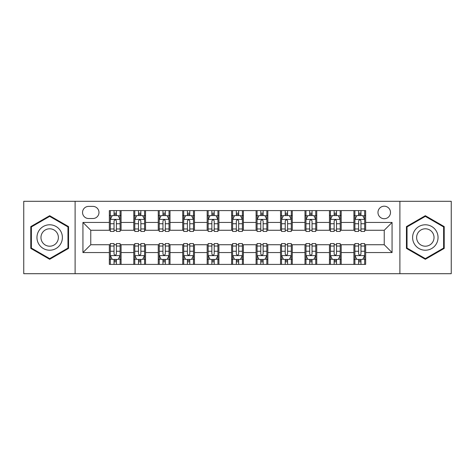<?xml version="1.0" encoding="UTF-8"?>
<svg xmlns="http://www.w3.org/2000/svg" width="475" height="475" viewBox="0 0 475 475"><rect width="100%" height="100%" fill="white"/><g stroke="black" fill="none" stroke-linecap="round" stroke-linejoin="round"><path stroke-width="0.71" d="M384.239 206.197A6.258 6.258 0 0 0 377.975 212.456A6.258 6.258 0 0 0 384.239 218.72A6.258 6.258 0 0 0 390.497 212.456A6.258 6.258 0 0 0 384.239 206.197M399.891 273.695L451.25 273.695L451.25 201.305L399.891 201.305L399.891 273.695L75.109 273.695L75.109 201.305L23.75 201.305L23.75 273.695L75.109 273.695M88.611 218.524L92.916 218.524A6.068 6.068 0 0 0 98.978 212.456A6.068 6.068 0 0 0 92.916 206.393L88.611 206.393A6.068 6.068 0 0 0 82.543 212.456A6.068 6.068 0 0 0 88.611 218.524M399.891 201.305L75.109 201.305M109.345 252.563L82.935 252.563L82.935 222.437L109.345 222.437L109.345 230.262L90.761 230.262L90.761 244.738L109.345 244.738L109.345 264.403L365.655 264.403L365.655 244.738L384.239 244.738L384.239 230.262L365.655 230.262L365.655 222.437L392.065 222.437L392.065 252.563L365.655 252.563M365.655 222.437L365.655 210.597L109.345 210.597L109.345 222.437M353.911 210.597L353.911 230.262L354.89 230.262M358.607 230.262L360.958 230.262M364.675 230.262L365.655 230.262M353.911 230.262L340.219 230.262M329.454 210.597L329.454 230.262L330.434 230.262M334.151 230.262L336.502 230.262M329.454 230.262L315.762 230.262M304.997 210.597L304.997 230.262L305.977 230.262M309.694 230.262L312.045 230.262M304.997 230.262L291.306 230.262M280.541 210.597L280.541 230.262L281.521 230.262M285.238 230.262L287.589 230.262M280.541 230.262L266.849 230.262M256.084 210.597L256.084 230.262L257.064 230.262M260.781 230.262L263.132 230.262M256.084 230.262L242.393 230.262M231.628 210.597L231.628 230.262L232.607 230.262M236.324 230.262L238.676 230.262M231.628 230.262L217.936 230.262M207.171 210.597L207.171 230.262L208.151 230.262M211.868 230.262L214.219 230.262M207.171 230.262L193.479 230.262M182.715 210.597L182.715 230.262L183.694 230.262M187.411 230.262L189.763 230.262M182.715 230.262L169.023 230.262M158.258 210.597L158.258 230.262L159.238 230.262M162.955 230.262L165.306 230.262M158.258 230.262L144.566 230.262M133.802 210.597L133.802 230.262L134.781 230.262M138.498 230.262L140.849 230.262M133.802 230.262L120.11 230.262M109.345 230.262L110.325 230.262M114.042 230.262L116.393 230.262M109.345 244.738L110.325 244.738M114.042 244.738L116.393 244.738M120.11 244.738L121.089 244.738L121.089 264.403M134.781 244.738L121.089 244.738M138.498 244.738L140.849 244.738M144.566 244.738L145.546 244.738L145.546 264.403M159.238 244.738L145.546 244.738M162.955 244.738L165.306 244.738M169.023 244.738L170.002 244.738L170.002 264.403M183.694 244.738L170.002 244.738M187.411 244.738L189.763 244.738M193.479 244.738L194.459 244.738L194.459 264.403M208.151 244.738L194.459 244.738M211.868 244.738L214.219 244.738M217.936 244.738L218.916 244.738L218.916 264.403M232.607 244.738L218.916 244.738M236.324 244.738L238.676 244.738M242.393 244.738L243.372 244.738L243.372 264.403M257.064 244.738L243.372 244.738M260.781 244.738L263.132 244.738M266.849 244.738L267.829 244.738L267.829 264.403M281.521 244.738L267.829 244.738M285.238 244.738L287.589 244.738M291.306 244.738L292.285 244.738L292.285 264.403M305.977 244.738L292.285 244.738M309.694 244.738L312.045 244.738M315.762 244.738L316.742 244.738L316.742 264.403M330.434 244.738L316.742 244.738M334.151 244.738L336.502 244.738M340.219 244.738L341.198 244.738L341.198 264.403M354.89 244.738L341.198 244.738M358.607 244.738L360.958 244.738M364.675 244.738L365.655 244.738M121.089 210.597L121.089 230.262M109.345 215.49L110.325 215.49M114.042 215.49L116.393 215.49M120.11 215.49L121.089 215.49M109.345 259.51L110.325 259.51M114.042 259.51L116.393 259.51M120.11 259.51L121.089 259.51M133.802 244.738L133.802 264.403M145.546 210.597L145.546 230.262M133.802 215.49L134.781 215.49M138.498 215.49L140.849 215.49M144.566 215.49L145.546 215.49M133.802 259.51L134.781 259.51M138.498 259.51L140.849 259.51M144.566 259.51L145.546 259.51M158.258 244.738L158.258 264.403M158.258 259.51L159.238 259.51M162.955 259.51L165.306 259.51M169.023 259.51L170.002 259.51M170.002 210.597L170.002 230.262M158.258 215.49L159.238 215.49M162.955 215.49L165.306 215.49M169.023 215.49L170.002 215.49M182.715 244.738L182.715 264.403M182.715 259.51L183.694 259.51M187.411 259.51L189.763 259.51M193.479 259.51L194.459 259.51M194.459 210.597L194.459 230.262M182.715 215.49L183.694 215.49M187.411 215.49L189.763 215.49M193.479 215.49L194.459 215.49M207.171 244.738L207.171 264.403M207.171 259.51L208.151 259.51M211.868 259.51L214.219 259.51M217.936 259.51L218.916 259.51M218.916 210.597L218.916 230.262M207.171 215.49L208.151 215.49M211.868 215.49L214.219 215.49M217.936 215.49L218.916 215.49M231.628 244.738L231.628 264.403M231.628 259.51L232.607 259.51M236.324 259.51L238.676 259.51M242.393 259.51L243.372 259.51M243.372 210.597L243.372 230.262M231.628 215.49L232.607 215.49M236.324 215.49L238.676 215.49M242.393 215.49L243.372 215.49M256.084 244.738L256.084 264.403M256.084 259.51L257.064 259.51M260.781 259.51L263.132 259.51M266.849 259.51L267.829 259.51M267.829 210.597L267.829 230.262M256.084 215.49L257.064 215.49M260.781 215.49L263.132 215.49M266.849 215.49L267.829 215.49M280.541 244.738L280.541 264.403M280.541 259.51L281.521 259.51M285.238 259.51L287.589 259.51M291.306 259.51L292.285 259.51M292.285 210.597L292.285 230.262M280.541 215.49L281.521 215.49M285.238 215.49L287.589 215.49M291.306 215.49L292.285 215.49M304.997 244.738L304.997 264.403M304.997 259.51L305.977 259.51M309.694 259.51L312.045 259.51M315.762 259.51L316.742 259.51M316.742 210.597L316.742 230.262M304.997 215.49L305.977 215.49M309.694 215.49L312.045 215.49M315.762 215.49L316.742 215.49M329.454 244.738L329.454 264.403M329.454 259.51L330.434 259.51M334.151 259.51L336.502 259.51M340.219 259.51L341.198 259.51M341.198 210.597L341.198 230.262M329.454 215.49L330.434 215.49M334.151 215.49L336.502 215.49M340.219 215.49L341.198 215.49M353.911 244.738L353.911 264.403M353.911 259.51L354.89 259.51M358.607 259.51L360.958 259.51M364.675 259.51L365.655 259.51M353.911 215.49L354.89 215.49M358.607 215.49L360.958 215.49M364.675 215.49L365.655 215.49M90.761 230.262L82.935 222.437M90.761 244.738L82.935 252.563M392.065 222.437L384.239 230.262M392.065 252.563L384.239 244.738M49.673 259.303L68.554 248.401L68.554 226.599L49.673 215.697L30.792 226.599L30.792 248.401L49.673 259.303M444.208 226.599L425.327 215.697L406.446 226.599L406.446 248.401L425.327 259.303L444.208 248.401L444.208 226.599M116.393 213.138L114.042 213.138M120.11 228.98L116.393 228.98L116.393 231.432L120.11 231.432L120.11 219.498L118.15 215.585L112.284 215.585L110.325 219.498L110.325 231.432L114.042 231.432L114.042 228.98L110.325 228.98M110.325 219.498L110.325 210.597M120.11 219.498L120.11 210.597M114.042 215.585L114.042 210.597M116.393 210.597L116.393 215.585M116.393 228.98L116.393 220.97C115.609 219.462 114.825 219.462 114.042 220.97L114.042 228.98M114.042 261.862L116.393 261.862M110.325 246.02L114.042 246.02L114.042 243.568L110.325 243.568L110.325 255.502L112.284 259.415L118.15 259.415L120.11 255.502L120.11 243.568L116.393 243.568L116.393 246.02L120.11 246.02M120.11 255.502L120.11 264.403M110.325 255.502L110.325 264.403M116.393 259.415L116.393 264.403M114.042 264.403L114.042 259.415M114.042 246.02L114.042 254.03C114.825 255.538 115.609 255.538 116.393 254.03L116.393 246.02M140.849 213.138L138.498 213.138M144.566 228.98L140.849 228.98L140.849 231.432L144.566 231.432L144.566 219.498L142.607 215.585L136.741 215.585L134.781 219.498L134.781 231.432L138.498 231.432L138.498 228.98L134.781 228.98M134.781 219.498L134.781 210.597M144.566 219.498L144.566 210.597M138.498 215.585L138.498 210.597M140.849 210.597L140.849 215.585M140.849 228.98L140.849 220.97C140.066 219.462 139.282 219.462 138.498 220.97L138.498 228.98M165.306 213.138L162.955 213.138M169.023 228.98L165.306 228.98L165.306 231.432L169.023 231.432L169.023 219.498L167.063 215.585L161.197 215.585L159.238 219.498L159.238 231.432L162.955 231.432L162.955 228.98L159.238 228.98M159.238 219.498L159.238 210.597M169.023 219.498L169.023 210.597M162.955 215.585L162.955 210.597M165.306 210.597L165.306 215.585M165.306 228.98L165.306 220.97C164.522 219.462 163.738 219.462 162.955 220.97L162.955 228.98M189.763 213.138L187.411 213.138M193.479 228.98L189.763 228.98L189.763 231.432L193.479 231.432L193.479 219.498L191.52 215.585L185.654 215.585L183.694 219.498L183.694 231.432L187.411 231.432L187.411 228.98L183.694 228.98M183.694 219.498L183.694 210.597M193.479 219.498L193.479 210.597M187.411 215.585L187.411 210.597M189.763 210.597L189.763 215.585M189.763 228.98L189.763 220.97C188.979 219.462 188.195 219.462 187.411 220.97L187.411 228.98M138.498 261.862L140.849 261.862M134.781 246.02L138.498 246.02L138.498 243.568L134.781 243.568L134.781 255.502L136.741 259.415L142.607 259.415L144.566 255.502L144.566 243.568L140.849 243.568L140.849 246.02L144.566 246.02M144.566 255.502L144.566 264.403M134.781 255.502L134.781 264.403M140.849 259.415L140.849 264.403M138.498 264.403L138.498 259.415M138.498 246.02L138.498 254.03C139.282 255.538 140.066 255.538 140.849 254.03L140.849 246.02M162.955 261.862L165.306 261.862M159.238 246.02L162.955 246.02L162.955 243.568L159.238 243.568L159.238 255.502L161.197 259.415L167.063 259.415L169.023 255.502L169.023 243.568L165.306 243.568L165.306 246.02L169.023 246.02M169.023 255.502L169.023 264.403M159.238 255.502L159.238 264.403M165.306 259.415L165.306 264.403M162.955 264.403L162.955 259.415M162.955 246.02L162.955 254.03C163.738 255.538 164.522 255.538 165.306 254.03L165.306 246.02M187.411 261.862L189.763 261.862M183.694 246.02L187.411 246.02L187.411 243.568L183.694 243.568L183.694 255.502L185.654 259.415L191.52 259.415L193.479 255.502L193.479 243.568L189.763 243.568L189.763 246.02L193.479 246.02M193.479 255.502L193.479 264.403M183.694 255.502L183.694 264.403M189.763 259.415L189.763 264.403M187.411 264.403L187.411 259.415M187.411 246.02L187.411 254.03C188.195 255.538 188.979 255.538 189.763 254.03L189.763 246.02M214.219 213.138L211.868 213.138M217.936 228.98L214.219 228.98L214.219 231.432L217.936 231.432L217.936 219.498L215.977 215.585L210.11 215.585L208.151 219.498L208.151 231.432L211.868 231.432L211.868 228.98L208.151 228.98M208.151 219.498L208.151 210.597M217.936 219.498L217.936 210.597M211.868 215.585L211.868 210.597M214.219 210.597L214.219 215.585M214.219 228.98L214.219 220.97C213.435 219.462 212.652 219.462 211.868 220.97L211.868 228.98M211.868 261.862L214.219 261.862M208.151 246.02L211.868 246.02L211.868 243.568L208.151 243.568L208.151 255.502L210.11 259.415L215.977 259.415L217.936 255.502L217.936 243.568L214.219 243.568L214.219 246.02L217.936 246.02M217.936 255.502L217.936 264.403M208.151 255.502L208.151 264.403M214.219 259.415L214.219 264.403M211.868 264.403L211.868 259.415M211.868 246.02L211.868 254.03C212.652 255.538 213.435 255.538 214.219 254.03L214.219 246.02M60.687 231.141A12.718 12.718 0 0 0 43.314 226.486A12.718 12.718 0 0 0 38.659 243.859A12.718 12.718 0 0 0 56.032 248.514A12.718 12.718 0 0 0 60.687 231.141M57.214 233.148A8.704 8.704 0 0 0 45.321 229.959A8.704 8.704 0 0 0 42.132 241.852A8.704 8.704 0 0 0 54.025 245.041A8.704 8.704 0 0 0 57.214 233.148M49.673 258.626L31.38 248.063L31.38 226.937L49.673 216.374L67.967 226.937L67.967 248.063L49.673 258.626M425.327 250.218A12.718 12.718 0 0 0 438.045 237.5A12.718 12.718 0 0 0 425.327 224.782A12.718 12.718 0 0 0 412.609 237.5A12.718 12.718 0 0 0 425.327 250.218M425.327 246.204A8.704 8.704 0 0 0 434.031 237.5A8.704 8.704 0 0 0 425.327 228.796A8.704 8.704 0 0 0 416.622 237.5A8.704 8.704 0 0 0 425.327 246.204M407.033 226.937L425.327 216.374L443.62 226.937L443.62 248.063L425.327 258.626L407.033 248.063L407.033 226.937M238.676 213.138L236.324 213.138M242.393 228.98L238.676 228.98L238.676 231.432L242.393 231.432L242.393 219.498L240.433 215.585L234.567 215.585L232.607 219.498L232.607 231.432L236.324 231.432L236.324 228.98L232.607 228.98M232.607 219.498L232.607 210.597M242.393 219.498L242.393 210.597M236.324 215.585L236.324 210.597M238.676 210.597L238.676 215.585M238.676 228.98L238.676 220.97C237.892 219.462 237.108 219.462 236.324 220.97L236.324 228.98M263.132 213.138L260.781 213.138M266.849 228.98L263.132 228.98L263.132 231.432L266.849 231.432L266.849 219.498L264.89 215.585L259.023 215.585L257.064 219.498L257.064 231.432L260.781 231.432L260.781 228.98L257.064 228.98M257.064 219.498L257.064 210.597M266.849 219.498L266.849 210.597M260.781 215.585L260.781 210.597M263.132 210.597L263.132 215.585M263.132 228.98L263.132 220.97C262.348 219.462 261.565 219.462 260.781 220.97L260.781 228.98M287.589 213.138L285.238 213.138M291.306 228.98L287.589 228.98L287.589 231.432L291.306 231.432L291.306 219.498L289.346 215.585L283.48 215.585L281.521 219.498L281.521 231.432L285.238 231.432L285.238 228.98L281.521 228.98M281.521 219.498L281.521 210.597M291.306 219.498L291.306 210.597M285.238 215.585L285.238 210.597M287.589 210.597L287.589 215.585M287.589 228.98L287.589 220.97C286.805 219.462 286.021 219.462 285.238 220.97L285.238 228.98M312.045 213.138L309.694 213.138M315.762 228.98L312.045 228.98L312.045 231.432L315.762 231.432L315.762 219.498L313.803 215.585L307.937 215.585L305.977 219.498L305.977 231.432L309.694 231.432L309.694 228.98L305.977 228.98M305.977 219.498L305.977 210.597M315.762 219.498L315.762 210.597M309.694 215.585L309.694 210.597M312.045 210.597L312.045 215.585M312.045 228.98L312.045 220.97C311.262 219.462 310.478 219.462 309.694 220.97L309.694 228.98M336.502 213.138L334.151 213.138M340.219 228.98L336.502 228.98L336.502 231.432L340.219 231.432L340.219 219.498L338.259 215.585L332.393 215.585L330.434 219.498L330.434 231.432L334.151 231.432L334.151 228.98L330.434 228.98M330.434 219.498L330.434 210.597M340.219 219.498L340.219 210.597M334.151 215.585L334.151 210.597M336.502 210.597L336.502 215.585M336.502 228.98L336.502 220.97C335.718 219.462 334.934 219.462 334.151 220.97L334.151 228.98M236.324 261.862L238.676 261.862M232.607 246.02L236.324 246.02L236.324 243.568L232.607 243.568L232.607 255.502L234.567 259.415L240.433 259.415L242.393 255.502L242.393 243.568L238.676 243.568L238.676 246.02L242.393 246.02M242.393 255.502L242.393 264.403M232.607 255.502L232.607 264.403M238.676 259.415L238.676 264.403M236.324 264.403L236.324 259.415M236.324 246.02L236.324 254.03C237.108 255.538 237.892 255.538 238.676 254.03L238.676 246.02M260.781 261.862L263.132 261.862M257.064 246.02L260.781 246.02L260.781 243.568L257.064 243.568L257.064 255.502L259.023 259.415L264.89 259.415L266.849 255.502L266.849 243.568L263.132 243.568L263.132 246.02L266.849 246.02M266.849 255.502L266.849 264.403M257.064 255.502L257.064 264.403M263.132 259.415L263.132 264.403M260.781 264.403L260.781 259.415M260.781 246.02L260.781 254.03C261.565 255.538 262.348 255.538 263.132 254.03L263.132 246.02M285.238 261.862L287.589 261.862M281.521 246.02L285.238 246.02L285.238 243.568L281.521 243.568L281.521 255.502L283.48 259.415L289.346 259.415L291.306 255.502L291.306 243.568L287.589 243.568L287.589 246.02L291.306 246.02M291.306 255.502L291.306 264.403M281.521 255.502L281.521 264.403M287.589 259.415L287.589 264.403M285.238 264.403L285.238 259.415M285.238 246.02L285.238 254.03C286.021 255.538 286.805 255.538 287.589 254.03L287.589 246.02M309.694 261.862L312.045 261.862M305.977 246.02L309.694 246.02L309.694 243.568L305.977 243.568L305.977 255.502L307.937 259.415L313.803 259.415L315.762 255.502L315.762 243.568L312.045 243.568L312.045 246.02L315.762 246.02M315.762 255.502L315.762 264.403M305.977 255.502L305.977 264.403M312.045 259.415L312.045 264.403M309.694 264.403L309.694 259.415M309.694 246.02L309.694 254.03C310.478 255.538 311.262 255.538 312.045 254.03L312.045 246.02M334.151 261.862L336.502 261.862M330.434 246.02L334.151 246.02L334.151 243.568L330.434 243.568L330.434 255.502L332.393 259.415L338.259 259.415L340.219 255.502L340.219 243.568L336.502 243.568L336.502 246.02L340.219 246.02M340.219 255.502L340.219 264.403M330.434 255.502L330.434 264.403M336.502 259.415L336.502 264.403M334.151 264.403L334.151 259.415M334.151 246.02L334.151 254.03C334.934 255.538 335.718 255.538 336.502 254.03L336.502 246.02M360.958 213.138L358.607 213.138M364.675 228.98L360.958 228.98L360.958 231.432L364.675 231.432L364.675 219.498L362.716 215.585L356.85 215.585L354.89 219.498L354.89 231.432L358.607 231.432L358.607 228.98L354.89 228.98M354.89 219.498L354.89 210.597M364.675 219.498L364.675 210.597M358.607 215.585L358.607 210.597M360.958 210.597L360.958 215.585M360.958 228.98L360.958 220.97C360.175 219.462 359.391 219.462 358.607 220.97L358.607 228.98M358.607 261.862L360.958 261.862M354.89 246.02L358.607 246.02L358.607 243.568L354.89 243.568L354.89 255.502L356.85 259.415L362.716 259.415L364.675 255.502L364.675 243.568L360.958 243.568L360.958 246.02L364.675 246.02M364.675 255.502L364.675 264.403M354.89 255.502L354.89 264.403M360.958 259.415L360.958 264.403M358.607 264.403L358.607 259.415M358.607 246.02L358.607 254.03C359.391 255.538 360.175 255.538 360.958 254.03L360.958 246.02M133.802 252.563L121.089 252.563M133.802 222.437L121.089 222.437M158.258 222.437L145.546 222.437M158.258 252.563L145.546 252.563M182.715 222.437L170.002 222.437M182.715 252.563L170.002 252.563M207.171 222.437L194.459 222.437M207.171 252.563L194.459 252.563M231.628 222.437L218.916 222.437M231.628 252.563L218.916 252.563M256.084 222.437L243.372 222.437M256.084 252.563L243.372 252.563M280.541 222.437L267.829 222.437M280.541 252.563L267.829 252.563M304.997 222.437L292.285 222.437M304.997 252.563L292.285 252.563M329.454 222.437L316.742 222.437M329.454 252.563L316.742 252.563M353.911 222.437L341.198 222.437M353.911 252.563L341.198 252.563M120.062 219.402L110.372 219.402M110.325 215.822L112.165 215.822M118.269 215.822L120.11 215.822M114.042 223.737L110.325 223.737M120.11 223.737L116.393 223.737M116.393 214.385L114.042 214.385M110.372 255.598L120.062 255.598M120.11 259.178L118.269 259.178M112.165 259.178L110.325 259.178M116.393 251.263L120.11 251.263M110.325 251.263L114.042 251.263M114.042 260.615L116.393 260.615M144.519 219.402L134.829 219.402M134.781 215.822L136.622 215.822M142.726 215.822L144.566 215.822M138.498 223.737L134.781 223.737M144.566 223.737L140.849 223.737M140.849 214.385L138.498 214.385M168.975 219.402L159.285 219.402M159.238 215.822L161.078 215.822M167.182 215.822L169.023 215.822M162.955 223.737L159.238 223.737M169.023 223.737L165.306 223.737M165.306 214.385L162.955 214.385M193.432 219.402L183.742 219.402M183.694 215.822L185.535 215.822M191.639 215.822L193.479 215.822M187.411 223.737L183.694 223.737M193.479 223.737L189.763 223.737M189.763 214.385L187.411 214.385M134.829 255.598L144.519 255.598M144.566 259.178L142.726 259.178M136.622 259.178L134.781 259.178M140.849 251.263L144.566 251.263M134.781 251.263L138.498 251.263M138.498 260.615L140.849 260.615M159.285 255.598L168.975 255.598M169.023 259.178L167.182 259.178M161.078 259.178L159.238 259.178M165.306 251.263L169.023 251.263M159.238 251.263L162.955 251.263M162.955 260.615L165.306 260.615M183.742 255.598L193.432 255.598M193.479 259.178L191.639 259.178M185.535 259.178L183.694 259.178M189.763 251.263L193.479 251.263M183.694 251.263L187.411 251.263M187.411 260.615L189.763 260.615M217.888 219.402L208.198 219.402M208.151 215.822L209.992 215.822M216.095 215.822L217.936 215.822M211.868 223.737L208.151 223.737M217.936 223.737L214.219 223.737M214.219 214.385L211.868 214.385M208.198 255.598L217.888 255.598M217.936 259.178L216.095 259.178M209.992 259.178L208.151 259.178M214.219 251.263L217.936 251.263M208.151 251.263L211.868 251.263M211.868 260.615L214.219 260.615M242.345 219.402L232.655 219.402M232.607 215.822L234.448 215.822M240.552 215.822L242.393 215.822M236.324 223.737L232.607 223.737M242.393 223.737L238.676 223.737M238.676 214.385L236.324 214.385M266.802 219.402L257.112 219.402M257.064 215.822L258.905 215.822M265.008 215.822L266.849 215.822M260.781 223.737L257.064 223.737M266.849 223.737L263.132 223.737M263.132 214.385L260.781 214.385M291.258 219.402L281.568 219.402M281.521 215.822L283.361 215.822M289.465 215.822L291.306 215.822M285.238 223.737L281.521 223.737M291.306 223.737L287.589 223.737M287.589 214.385L285.238 214.385M315.715 219.402L306.025 219.402M305.977 215.822L307.818 215.822M313.922 215.822L315.762 215.822M309.694 223.737L305.977 223.737M315.762 223.737L312.045 223.737M312.045 214.385L309.694 214.385M340.171 219.402L330.481 219.402M330.434 215.822L332.274 215.822M338.378 215.822L340.219 215.822M334.151 223.737L330.434 223.737M340.219 223.737L336.502 223.737M336.502 214.385L334.151 214.385M232.655 255.598L242.345 255.598M242.393 259.178L240.552 259.178M234.448 259.178L232.607 259.178M238.676 251.263L242.393 251.263M232.607 251.263L236.324 251.263M236.324 260.615L238.676 260.615M257.112 255.598L266.802 255.598M266.849 259.178L265.008 259.178M258.905 259.178L257.064 259.178M263.132 251.263L266.849 251.263M257.064 251.263L260.781 251.263M260.781 260.615L263.132 260.615M281.568 255.598L291.258 255.598M291.306 259.178L289.465 259.178M283.361 259.178L281.521 259.178M287.589 251.263L291.306 251.263M281.521 251.263L285.238 251.263M285.238 260.615L287.589 260.615M306.025 255.598L315.715 255.598M315.762 259.178L313.922 259.178M307.818 259.178L305.977 259.178M312.045 251.263L315.762 251.263M305.977 251.263L309.694 251.263M309.694 260.615L312.045 260.615M330.481 255.598L340.171 255.598M340.219 259.178L338.378 259.178M332.274 259.178L330.434 259.178M336.502 251.263L340.219 251.263M330.434 251.263L334.151 251.263M334.151 260.615L336.502 260.615M364.628 219.402L354.938 219.402M354.89 215.822L356.731 215.822M362.835 215.822L364.675 215.822M358.607 223.737L354.89 223.737M364.675 223.737L360.958 223.737M360.958 214.385L358.607 214.385M354.938 255.598L364.628 255.598M364.675 259.178L362.835 259.178M356.731 259.178L354.89 259.178M360.958 251.263L364.675 251.263M354.89 251.263L358.607 251.263M358.607 260.615L360.958 260.615"/></g></svg>
